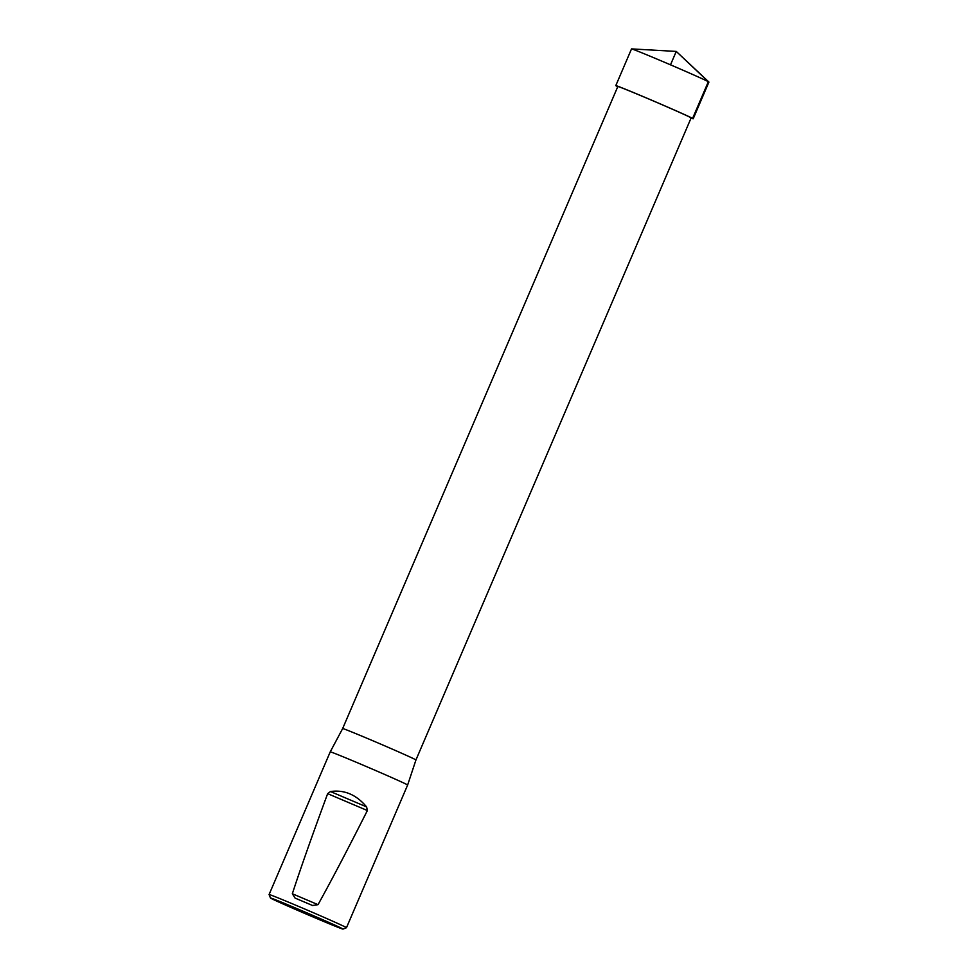 <?xml version="1.0" encoding="UTF-8"?>
<svg xmlns="http://www.w3.org/2000/svg" width="978" height="978" viewBox="0 0 978 978"><rect width="100%" height="100%" fill="white"/><g stroke="black" fill="none" stroke-linecap="round" stroke-linejoin="round"><path stroke-width="1.47" d="M342.655 728.549L617.839 86.492A39.866 0.697 23.2 0 1 654.759 101.565A39.866 0.697 23.2 0 1 691.128 117.91L415.943 759.967A39.866 0.697 -156.8 0 0 415.405 759.6A39.866 0.697 -156.8 0 0 376.31 742.229A39.866 0.697 -156.8 0 0 342.655 728.549A39.866 0.697 -156.8 0 0 342.655 728.561L330.234 751.862A42.103 0.733 23.2 0 1 365.784 766.3A42.103 0.733 23.2 0 1 407.068 784.637A42.103 0.733 23.2 0 1 407.63 785.028L415.943 759.967M342.496 928.733A39.475 0.685 23.2 0 1 343.021 929.1A39.475 0.685 23.2 0 1 306.481 914.173A39.475 0.685 23.2 0 1 270.466 898A39.475 0.685 23.2 0 1 303.449 911.386A39.475 0.685 23.2 0 1 342.496 928.733M270.466 898L269.084 894.552A42.103 0.733 23.2 0 1 269.084 894.54A42.103 0.733 23.2 0 1 304.598 908.965A42.103 0.733 23.2 0 1 345.906 927.327A42.103 0.733 23.2 0 1 346.481 927.706A42.103 0.733 23.2 0 1 346.469 927.719L407.63 785.028M312.569 905.506L318.021 904.662C331.579 880.237 348.034 848.855 367.373 810.542L366.616 806.911C356.322 794.649 344.268 789.527 330.454 791.544L327.654 793.659C312.764 833.867 300.992 867.229 292.336 893.758L295.063 898.073L312.569 905.506L295.063 898.073M693.182 118.79L708.916 82.091A42.103 0.733 -156.8 0 0 708.891 82.03A42.103 0.733 -156.8 0 0 670.505 64.829A42.103 0.733 -156.8 0 0 631.58 48.9A42.103 0.733 -156.8 0 0 631.519 48.912L615.798 85.612A42.091 0.733 23.2 0 1 654.771 101.529A42.091 0.733 23.2 0 1 693.182 118.79A42.091 0.733 23.2 0 1 691.043 118.118M617.754 86.712A42.091 0.733 23.2 0 1 616.372 86.003A42.091 0.733 23.2 0 1 615.798 85.612M690.59 117.543L692.607 118.399L708.341 81.7L676.25 51.418L670.505 64.829M367.373 810.542L327.654 793.659M292.336 893.758L318.021 904.662M330.454 791.544L366.616 806.911M343.021 929.1L346.469 927.719M269.084 894.54L330.234 751.862M708.891 82.03L676.25 51.418L631.58 48.9"/></g></svg>
